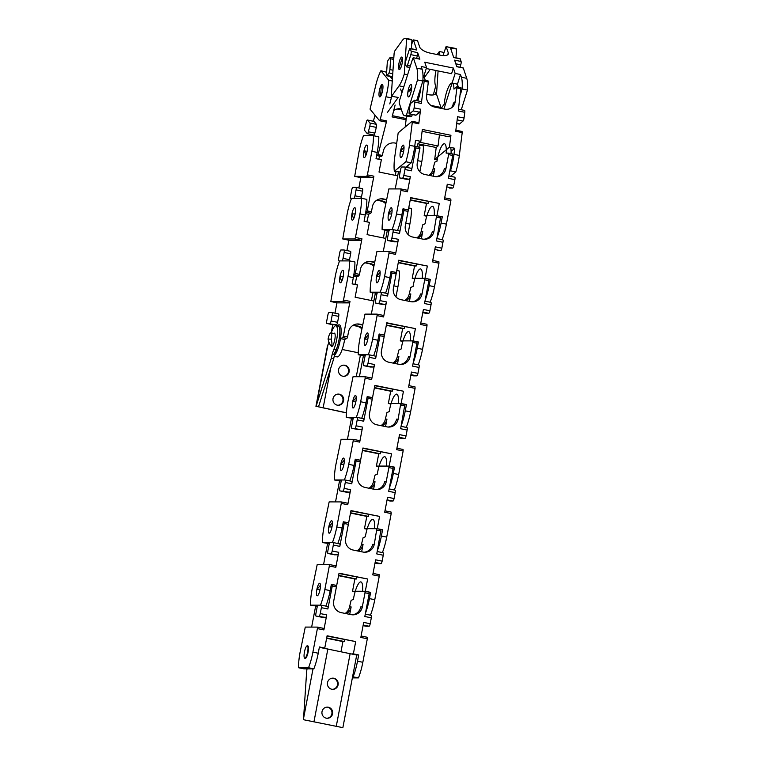 <?xml version="1.0" encoding="UTF-8"?>
<svg xmlns="http://www.w3.org/2000/svg" width="766" height="766" viewBox="0 0 766 766"><rect width="100%" height="100%" fill="white"/><g stroke="black" fill="none" stroke-linecap="round" stroke-linejoin="round"><path stroke-width="1.15" d="M342.775 376.211A5.592 5.41 -90 0 1 343.829 365.143A5.592 5.41 -90 0 1 349.229 370.734A5.592 5.41 -90 0 1 342.775 376.211M343.494 376.307A5.592 5.41 90 0 0 348.597 370.734A5.592 5.41 90 0 0 343.503 365.152M337.251 405.157A5.592 5.41 -90 0 1 338.304 394.088A5.592 5.41 -90 0 1 343.714 399.68A5.592 5.41 -90 0 1 337.251 405.157M337.978 405.252A5.592 5.41 90 0 0 337.988 394.097M333.775 333.44A6.789 1.666 101.5 0 1 334.416 333.153A6.789 1.666 101.5 0 1 334.732 339.97A6.789 1.666 101.5 0 1 331.793 346.462A6.789 1.666 101.5 0 1 331.707 346.462A6.789 1.666 101.5 0 1 331.228 345.945M336.341 349.756A14.171 3.485 -78.5 0 0 333.717 358.718L318.522 406.803L316.09 406.306L331.295 358.229A14.171 3.485 101.5 0 1 333.919 349.258A14.343 3.524 -78.5 0 0 337.404 334.426A14.343 3.524 -78.5 0 0 335.92 325.751A14.343 3.524 -78.5 0 0 331.238 332.923M333.717 358.718L331.295 358.229M358.249 352.753L342.163 349.478M328.94 342.086A6.377 1.57 101.5 0 1 327.972 344.719L327.599 346.404M346.433 412.769L318.522 406.803M346.423 412.903L316.09 406.306M331.266 339.118C332.185 343.417 332.166 345.696 331.218 345.945C330.156 345.38 329.112 343.101 328.068 339.118L331.266 339.118A6.377 1.57 -78.5 0 0 330.941 332.865A6.377 1.57 -78.5 0 0 328.068 339.118M343.379 336.111L342.756 337.595L346.931 338.448L347.553 336.954L343.379 336.111L350.005 301.383L343.513 300.061L342.842 301.565L349.334 302.886L337.289 302.867M350.005 301.383L349.334 302.886M347.553 336.954L348.52 331.879A9.795 9.489 -90 0 1 359.656 324.152L362.567 324.746M396.778 270.503L399.517 271.059A25.517 6.272 101.5 0 1 397.927 286.685L395.974 296.94M373.846 301.028L355.127 297.227L357.473 284.952L352.14 283.87L353.327 277.608A25.517 6.272 101.5 0 0 354.917 261.991L349.583 260.9L339.597 260.9A25.517 6.272 -78.5 0 0 335.221 276.516L330.807 301.555L342.842 301.565M343.513 300.061L347.994 276.526A25.517 6.272 -78.5 0 0 349.583 260.9M346.931 338.448L344.643 339.453A15.923 3.916 101.5 0 1 337.155 356.889L334.244 356.295M332.08 354.802A14.899 3.658 -78.5 0 0 339.223 338.524A14.899 3.658 -78.5 0 0 337.155 325.933L338.266 325.148A15.923 3.916 101.5 0 1 340.477 338.61L342.756 337.595M334.483 355.376A15.923 3.916 101.5 0 0 340.477 338.61L344.643 339.453M371.424 300.54L372.918 292.736M361.782 328.901A9.795 9.489 90 0 0 356.87 326.182L352.935 325.378M332.779 324.688L331.209 332.923M332.109 312.585L338.543 313.897A2.557 0.622 101.5 0 1 338.572 313.897L332.08 312.576A2.557 0.622 101.5 0 1 332.08 312.576L328.978 312.576A2.557 0.622 101.5 0 0 327.867 315.075L326.737 320.983A2.557 0.622 101.5 0 0 326.862 323.482A2.557 0.622 101.5 0 0 326.9 323.491L336.465 324.813L333.392 324.813A2.557 0.622 101.5 0 1 333.363 324.803A2.557 0.622 101.5 0 1 333.334 324.794L326.862 323.482M336.954 302.8L334.972 313.17M338.572 313.897A2.557 0.622 101.5 0 1 338.706 316.396L337.576 322.314A2.557 0.622 101.5 0 1 336.465 324.813M337.576 322.314L331.084 320.983A2.557 0.622 101.5 0 1 329.964 323.491M331.084 320.983L332.205 315.075L338.706 316.396M332.08 312.576A2.557 0.622 101.5 0 1 332.205 315.075M353.337 325.138L358.469 326.182A9.795 9.489 -90 0 1 362.002 327.714M362.51 325.062L358.067 324.152A9.795 9.489 90 0 0 357.033 324.008M340.41 282.778A6.377 1.57 101.5 0 1 340.334 282.778A6.377 1.57 101.5 0 1 340.008 276.516A6.377 1.57 101.5 0 1 342.881 270.274A6.377 1.57 101.5 0 1 343.178 276.679A6.377 1.57 101.5 0 1 340.41 282.778M341.665 281.428L340.008 276.516L343.206 276.526A6.377 1.57 -78.5 0 0 342.881 270.274A6.377 1.57 -78.5 0 0 340.008 276.516M355.319 273.519L354.696 275.004L358.871 275.856L359.493 274.362L355.319 273.519L361.945 238.791L355.453 237.47L354.782 238.973L361.274 240.294L349.248 240.285L342.747 238.963L347.161 213.925A25.517 6.272 -78.5 0 1 351.537 198.298L361.523 198.308L366.857 199.39A25.517 6.272 101.5 0 1 365.267 215.016L364.08 221.278L369.413 222.36L367.067 234.635L385.786 238.437M361.945 238.791L361.274 240.294M359.493 274.362L360.46 269.287A9.795 9.489 -90 0 1 371.606 261.56L374.507 262.154M408.718 207.912L411.457 208.467A25.517 6.272 101.5 0 1 409.867 224.093L407.914 234.348M355.453 237.47L359.934 213.934A25.517 6.272 -78.5 0 0 361.523 198.308M342.766 238.963L354.782 238.973M358.871 275.856L356.583 276.861A15.923 3.916 101.5 0 1 354.888 284.435M353.72 275.434L354.696 275.004M353.586 276.248L356.583 276.861M383.373 237.948L384.858 230.145M373.722 266.309A9.795 9.489 90 0 0 368.81 263.581L364.875 262.786M350.646 253.805A2.557 0.622 101.5 0 0 350.512 251.305A2.557 0.622 101.5 0 1 350.512 251.305L344.049 249.994A2.557 0.622 101.5 0 0 343.991 249.984L340.918 249.975A2.557 0.622 101.5 0 0 339.807 252.483L338.677 258.391A2.557 0.622 101.5 0 0 338.811 260.89A2.557 0.622 101.5 0 0 338.84 260.89L341.904 260.9A2.557 0.622 101.5 0 0 343.024 258.391L344.145 252.483L350.646 253.805L349.516 259.712A2.557 0.622 101.5 0 1 349.219 260.9M348.894 240.208L346.912 250.578M350.512 251.305L344.02 249.984A2.557 0.622 101.5 0 1 344.145 252.483M365.277 262.546L370.409 263.59A9.795 9.489 -90 0 1 373.942 265.122M374.45 262.47L370.007 261.56A9.795 9.489 90 0 0 368.973 261.417M352.35 220.187A6.377 1.57 101.5 0 1 352.274 220.177A6.377 1.57 101.5 0 1 351.948 213.925A6.377 1.57 101.5 0 1 354.821 207.672A6.377 1.57 101.5 0 1 355.118 214.087A6.377 1.57 101.5 0 1 352.35 220.187M353.605 218.827L351.948 213.925L355.146 213.934A6.377 1.57 -78.5 0 0 354.821 207.672A6.377 1.57 -78.5 0 0 351.948 213.925M367.259 210.918L366.636 212.412L370.811 213.264L371.433 211.77L367.259 210.918L373.885 176.199L367.393 174.878L366.723 176.381L373.214 177.702L361.207 177.693L354.687 176.362L359.101 151.333A25.517 6.272 -78.5 0 1 363.477 135.706L373.463 135.716L378.797 136.798A25.517 6.272 101.5 0 1 377.207 152.424L376.02 158.686L381.353 159.768L379.007 172.034L397.726 175.845M373.885 176.199L373.214 177.702M371.433 211.77L372.4 206.686A9.795 9.489 -90 0 1 383.546 198.969L386.447 199.562M419.375 145.061L423.397 145.875A25.517 6.272 101.5 0 1 421.817 161.502L419.854 171.756M367.393 174.878L371.874 151.342A25.517 6.272 -78.5 0 0 373.463 135.716M361.207 177.693L354.706 176.371L366.723 176.381M370.811 213.264L368.523 214.269A15.923 3.916 101.5 0 1 366.828 221.834M365.66 212.843L366.636 212.412M365.526 213.657L368.523 214.269M395.313 175.357L396.022 171.641M385.662 203.708A9.795 9.489 90 0 0 380.75 200.989L376.815 200.194M355.989 187.402L362.423 188.704A2.557 0.622 101.5 0 1 362.452 188.714L355.96 187.392A2.557 0.622 101.5 0 1 355.96 187.392L352.858 187.383A2.557 0.622 101.5 0 0 351.747 189.891L350.617 195.799A2.557 0.622 101.5 0 0 350.751 198.298A2.557 0.622 101.5 0 0 350.78 198.298L353.844 198.298A2.557 0.622 101.5 0 0 354.964 195.799L356.085 189.891L362.586 191.213L361.456 197.121A2.557 0.622 101.5 0 1 361.159 198.308M360.834 177.616L358.861 187.976M362.452 188.714A2.557 0.622 101.5 0 1 362.586 191.213M355.96 187.392A2.557 0.622 101.5 0 1 356.085 189.891M377.217 199.945L382.349 200.989A9.795 9.489 -90 0 1 385.882 202.53M386.39 199.869L381.947 198.969A9.795 9.489 90 0 0 380.913 198.815M364.29 157.595A6.377 1.57 101.5 0 1 364.214 157.585A6.377 1.57 101.5 0 1 363.888 151.333A6.377 1.57 101.5 0 1 366.761 145.08A6.377 1.57 101.5 0 1 367.058 151.496A6.377 1.57 101.5 0 1 364.29 157.595M365.775 155.766L364.233 149.801L366.742 152.865A6.377 1.57 -78.5 0 0 366.761 145.08A6.377 1.57 -78.5 0 0 364.233 149.801M378.088 154.588L377.475 155.718L381.65 156.561L382.253 155.431L378.088 154.588L386.677 120.913L380.175 119.592L379.572 120.731L370.055 109.155L375.943 84.519A25.517 6.272 -78.5 0 1 380.913 70.711L388.764 80.286L392.278 81.004M386.677 120.913L386.064 122.053L379.649 120.712M382.253 155.431L383.507 150.509A9.795 9.316 -39.4 0 1 395.199 143.079L396.462 143.338M418.858 147.082L419.605 144.142M406.104 119.764L392.087 116.911L395.122 105.019M389.789 103.927L391.33 97.857A25.517 6.272 101.5 0 0 391.713 96.305M380.175 119.592L385.997 96.775A25.517 6.272 -78.5 0 0 388.764 80.286M379.582 156.149A15.923 3.916 101.5 0 1 378.768 159.242M381.65 156.561L376.671 155.278M401.03 108.513L401.058 108.523A9.795 4.567 3.8 0 0 393.705 110.563M370.093 134.242L369.719 135.716M373.789 121.363A2.557 0.622 101.5 0 1 373.913 121.334L367.421 120.013A2.557 0.622 101.5 0 0 366.407 121.899L364.951 127.625A2.557 0.622 101.5 0 0 364.827 130.67L367.24 133.61A2.557 0.622 101.5 0 0 367.354 133.686A2.557 0.622 101.5 0 0 368.369 131.8L369.825 126.064L376.326 127.386L374.861 133.121A2.557 0.622 101.5 0 1 373.846 135.007A2.557 0.622 101.5 0 1 373.741 134.931M374.967 115.149L373.415 121.229M373.913 121.334A2.557 0.622 101.5 0 1 374.028 121.411L376.441 124.351A2.557 0.622 101.5 0 1 376.326 127.386M376.441 124.351L369.94 123.029A2.557 0.622 101.5 0 1 369.825 126.064M369.94 123.029L367.527 120.09L374.028 121.411M406.258 118.519L392.393 115.695M397.104 108.992L401.518 109.892M379.429 96.717A6.377 1.57 101.5 0 1 379.716 89.115A6.377 1.57 101.5 0 1 382.244 84.394A6.377 1.57 101.5 0 1 382.512 90.963A6.377 1.57 101.5 0 1 379.706 96.899A6.377 1.57 101.5 0 1 379.429 96.717M392.393 79.281L390.057 76.437M386.639 72.272L380.913 70.711M381.353 85.016L380.597 96.277A6.377 1.57 -78.5 0 0 382.78 89.392A6.377 1.57 -78.5 0 0 382.244 84.394A6.377 1.57 -78.5 0 0 381.353 85.016M387.318 112.602L398.186 97.435L391.474 96.257L391.311 95.415L394.136 53.074L394.701 51.063L402.064 40.78A25.517 6.272 -78.5 0 1 405.645 38.3L410.978 39.382A25.517 6.272 101.5 0 1 411.955 39.966L406.622 38.884A25.517 6.272 -78.5 0 0 405.645 38.3M398.186 97.435L391.474 96.257M402.428 89.651L403.318 88.416M391.694 96.104L399.057 85.83A25.517 6.272 -78.5 0 0 404.276 74.082L407.608 74.762M436.524 94.199L438.075 70.932M439.148 54.951L439.378 51.504L443.983 52.442M437.185 54.558L439.378 51.504M430.253 69.342L424.316 77.634A9.795 4.567 3.8 0 0 424.785 76.389A9.795 4.567 3.8 0 0 424.287 74.771M459.983 67.236L460.749 64.804A2.557 0.622 -78.5 0 0 461.094 61.462L460.232 58.877L453.731 57.555L450.274 47.396L455.579 48.459A25.517 6.272 101.5 0 1 456.555 49.043L451.222 47.961A25.517 6.272 -78.5 0 0 450.245 47.377A25.517 6.272 -78.5 0 0 450.015 47.348M455.971 57.804L456.555 49.043M393.801 58.082L390.354 57.373A2.557 0.622 101.5 0 0 389.999 57.622L388.151 60.208A2.557 0.622 101.5 0 0 387.213 63.549L386.495 74.359A2.557 0.622 101.5 0 0 386.773 75.767A2.557 0.622 101.5 0 0 387.127 75.518L388.975 72.942L392.757 73.708M391.196 76.667A15.923 3.916 101.5 0 1 392.173 79.022M392.996 70.223L389.913 69.591A2.557 0.622 101.5 0 1 388.975 72.942M389.913 69.591L390.631 58.781L393.714 59.413M390.354 57.373A2.557 0.622 101.5 0 1 390.631 58.781M398.598 66.039A6.377 1.57 101.5 0 1 400.934 57.68A6.377 1.57 101.5 0 1 401.834 57.057A6.377 1.57 101.5 0 1 402.093 63.616A6.377 1.57 101.5 0 1 399.287 69.562A6.377 1.57 101.5 0 1 398.598 66.039M411.371 48.727L411.955 39.966M451.222 47.961L451.107 49.694M406.622 38.884L404.276 74.082M402.332 57.68L398.789 68.94A6.377 1.57 -78.5 0 0 399.287 69.562A6.377 1.57 -78.5 0 0 401.805 64.861A6.377 1.57 -78.5 0 0 402.332 57.68M416.666 100.672L422.861 81.004L417.527 79.913L406.449 115.101L411.782 116.193A25.517 6.272 101.5 0 1 409.954 116.767L404.62 115.685A25.517 6.272 -78.5 0 1 402.619 113.196L399.182 102.903L399.383 100.892L412.711 58.561L413.238 57.718L419.854 59.193L417.661 52.624A2.557 0.622 101.5 0 1 417.317 55.966L416.551 58.398M400.599 89.038L401.891 92.916M411.668 44.351L413.334 39.88L417.326 40.818M442.997 55.573L446.099 46.554L448.292 52.892A9.795 3.725 -162.5 0 1 448.33 53.946A9.795 3.725 -162.5 0 1 440.393 55.209L430.406 53.17A9.795 3.725 -162.5 0 1 419.691 47.08L417.614 40.876M423.512 77.242L426.547 67.59L424.757 62.228L453.357 68.05L455.148 73.412L460.481 74.503L461.4 77.232A25.517 6.272 -78.5 0 1 462.128 88.99L460.347 94.649M433.336 94.898L435.701 86.051A15.923 3.916 -78.5 0 1 435.998 70.51M440.689 108.293L440.948 107.451L435.883 92.303A9.795 3.725 -162.5 0 1 435.931 93.347A9.795 3.725 -162.5 0 1 427.983 94.611L426.767 94.362M443.954 108.963L455.148 73.412M426.25 68.528L451.586 73.68L453.357 68.05M446.099 46.554L450.102 47.492M461.094 61.462L454.602 60.141L456.795 66.709L462.999 67.973M463.286 68.03L466.733 78.323A25.517 6.272 101.5 0 1 467.461 90.072L462.128 88.99M456.546 124.762L456.909 123.594M461.276 109.739L467.461 90.072M417.527 79.913A25.517 6.272 -78.5 0 0 416.8 68.164L413.353 57.871M422.861 81.004A25.517 6.272 101.5 0 0 422.123 69.246L421.214 66.508L426.547 67.59M410.356 66.048L407.416 65.455A2.557 0.622 101.5 0 1 406.545 66.862A2.557 0.622 101.5 0 1 406.344 66.613L405.473 64.028A2.557 0.622 101.5 0 1 405.817 60.677L409.226 49.876A2.557 0.622 101.5 0 1 410.097 48.469L416.589 49.79A2.557 0.622 101.5 0 1 416.79 50.039L413.449 40.033M417.661 52.624L411.16 51.303L410.298 48.718L416.79 50.039M407.416 65.455L410.815 54.645L417.317 55.966M411.16 51.303A2.557 0.622 101.5 0 1 410.815 54.645M460.232 58.877A2.557 0.622 -78.5 0 0 460.031 58.628L453.663 57.335M440.948 107.451L430.894 105.411M408.795 87.937A6.377 1.57 101.5 0 1 410.978 84.423A6.377 1.57 101.5 0 1 411.476 85.045A6.377 1.57 101.5 0 1 410.959 92.236A6.377 1.57 101.5 0 1 408.431 96.928A6.377 1.57 101.5 0 1 408.795 87.937M411.782 116.193L412.309 114.517M457.264 84.739L460.481 74.503M404.62 115.685A25.517 6.272 -78.5 0 0 406.449 115.101M407.866 92.207A6.377 1.57 -78.5 0 0 408.431 96.928A6.377 1.57 -78.5 0 0 411.543 89.153L407.866 92.207L411.696 86.922M405.913 167.227L411.208 162.832L405.875 161.75L394.366 171.306A25.517 6.272 -78.5 0 1 394.672 157.49L398.186 132.844L412.022 121.344L412.28 122.436L418.782 123.757L420.62 109.193A2.557 0.622 101.5 0 1 419.577 112.229L416.043 115.168A2.557 0.622 101.5 0 1 415.842 115.245L409.341 113.914A2.557 0.622 101.5 0 1 409.121 112.028L409.839 106.302A2.557 0.622 101.5 0 1 410.882 103.257L414.416 100.327A2.557 0.622 101.5 0 1 414.617 100.25A2.557 0.622 101.5 0 1 414.846 102.137L421.348 103.458L424.153 81.273L428.318 82.115L428.06 81.033M406.564 116.078L405.185 127.032M437.214 159.922L434.705 159.414L436.208 147.512L417.901 143.788M418.523 122.665L418.782 123.757M422.842 81.052L424.01 80.133L424.153 81.273M457.924 87.037A15.923 3.916 -78.5 0 0 457.187 84.624A15.923 3.916 -78.5 0 0 456.316 83.915L452.151 83.063A15.923 3.916 -78.5 0 1 453.951 89.105L456.66 86.845L456.919 87.937L455.186 101.677A9.795 9.087 -129.7 0 1 452.141 107.326A9.795 9.087 -129.7 0 1 444.701 109.107L434.715 107.077A9.795 9.087 -129.7 0 1 426.585 95.865L428.318 82.115M417.585 146.813A15.923 3.916 101.5 0 0 417.681 143.979L420.831 141.365L422.334 129.464L450.935 135.285L449.431 147.177L454.765 148.269L453.999 154.339A25.517 6.272 -78.5 0 1 450.475 170.818L449.719 171.45M423.014 77.136L423.55 77.242A15.923 3.916 101.5 0 1 425.149 80.373M441.187 108.399L444.184 104.233A15.923 3.916 -78.5 0 1 452.151 83.063M436.208 147.512L438.047 145.99L439.454 134.854M434.705 159.414L449.431 147.177M422.095 131.321L449.096 136.817L450.935 135.285M456.699 123.556L459.274 124.082A2.557 0.622 -78.5 0 0 459.476 124.006L463.018 121.066A2.557 0.622 -78.5 0 0 464.052 118.031L464.78 112.305L458.288 110.974L460.835 87.697M464.052 118.031L457.561 116.71L455.722 131.273L462.214 132.595L461.955 131.513M462.214 132.595L459.332 155.421A25.517 6.272 101.5 0 1 455.808 171.91L450.475 170.818M450.513 176.304L455.808 171.91M405.875 161.75A25.517 6.272 -78.5 0 0 409.398 145.262L412.28 122.436M411.208 162.832A25.517 6.272 101.5 0 0 414.732 146.344L415.498 140.274L420.831 141.365M420.62 109.193L414.119 107.872L414.846 102.137M420.917 87.19A15.923 3.916 101.5 0 1 417.786 100.892M420.917 101.648A2.557 0.622 101.5 0 1 421.118 101.572A2.557 0.622 101.5 0 1 421.348 103.458M416.043 115.168L409.542 113.847A2.557 0.622 101.5 0 1 409.341 113.914M409.542 113.847L413.085 110.907L419.577 112.229M414.119 107.872A2.557 0.622 101.5 0 1 413.085 110.907M464.78 112.305A2.557 0.622 -78.5 0 0 464.55 110.409L458.508 109.184M458.413 87.142A14.899 3.658 -78.5 0 0 457.896 85.773L457.187 84.624M451.164 108.025A9.795 9.087 50.3 0 0 453.348 103.209L455.186 101.677M438.047 145.99L419.749 142.265M402.801 145.31A6.377 1.57 101.5 0 1 403.309 145.128A6.377 1.57 101.5 0 1 403.874 149.849A6.377 1.57 101.5 0 1 400.762 157.624A6.377 1.57 101.5 0 1 400.331 151.994A6.377 1.57 101.5 0 1 402.801 145.31M394.366 171.306L400.139 172.024M451.097 151.314L454.765 148.269M400.436 151.371A6.377 1.57 -78.5 0 0 400.762 157.624A6.377 1.57 -78.5 0 0 403.634 151.381L400.436 151.371L404.017 147.091M437.587 250.664A2.557 0.622 -78.5 0 0 437.616 250.664L440.718 250.674A2.557 0.622 -78.5 0 0 441.829 248.174L442.959 242.267L436.467 240.936L440.747 216.558L436.582 215.706L433.958 231.38A9.795 9.489 -90 0 1 422.813 239.097L412.826 237.067A9.795 9.489 -90 0 1 405.348 225.558L408.345 209.884L403.012 208.802L401.815 215.064L396.482 213.973A25.517 6.272 -78.5 0 1 392.106 229.599L382.119 229.589A25.517 6.272 -78.5 0 1 383.699 213.963L388.86 188.924L400.877 188.934L400.972 190.437L407.464 191.759L410.337 176.735A2.557 0.622 101.5 0 1 409.216 179.244L406.152 179.244A2.557 0.622 101.5 0 1 406.124 179.234A2.557 0.622 101.5 0 1 406.085 179.225M398.435 172.13L395.227 188.934M428.701 175.27A9.795 9.489 90 0 0 433.116 168.779L434.705 162.201L436.993 161.195A15.923 3.916 -78.5 0 1 444.481 143.759A15.923 3.916 -78.5 0 1 446.147 153.114L448.522 153.114L448.598 154.617L445.898 168.788A9.795 9.489 -90 0 1 434.753 176.506L424.766 174.476A9.795 9.489 -90 0 1 417.288 162.966L419.921 147.292L415.746 146.45L415.823 147.943L419.998 148.796M426.748 216.223L424.163 215.696L426.509 203.43L410.203 200.108M407.388 190.265L400.896 188.943L407.368 190.255L407.464 191.759M419.921 147.292L414.712 146.44M408.345 209.884L410.681 197.618L439.282 203.44L436.946 215.706L442.279 216.788L441.082 223.05A25.517 6.272 -78.5 0 1 437.08 237.699M426.509 203.43L428.108 203.43L428.462 201.554M433.297 176.209L434.715 168.779A9.795 9.489 -90 0 1 429.889 175.519M424.163 215.696L436.946 215.706M410.624 197.925L439.282 203.44M449.585 188.082L449.556 188.072A2.557 0.622 -78.5 0 0 449.556 188.072A2.557 0.622 -78.5 0 0 449.585 188.082L452.658 188.082A2.557 0.622 -78.5 0 0 453.769 185.573L454.899 179.665L448.407 178.344L452.763 155.46L452.687 153.966L448.541 153.123L452.687 153.966M453.769 185.573L447.277 184.252L444.414 199.275L450.906 200.596L450.81 199.093L444.682 197.848L450.829 199.103M450.906 200.596L446.415 224.132A25.517 6.272 101.5 0 1 442.097 239.614M396.482 213.973L400.972 190.437M404.869 167.017L411.304 168.329A2.557 0.622 101.5 0 1 411.332 168.329A2.557 0.622 101.5 0 1 411.457 170.828L415.823 147.943M410.337 176.735L403.835 175.414L404.965 169.506L411.457 170.828M408.68 164.929A15.923 3.916 101.5 0 1 407.024 167.457M406.152 179.244L399.651 177.923A2.557 0.622 101.5 0 1 399.622 177.913A2.557 0.622 101.5 0 1 399.488 175.414L400.618 169.506A2.557 0.622 101.5 0 1 401.738 166.998L404.802 167.007A2.557 0.622 101.5 0 1 404.831 167.007A2.557 0.622 101.5 0 1 404.965 169.506M399.651 177.923L409.216 179.244M403.835 175.414A2.557 0.622 101.5 0 1 402.725 177.923M454.899 179.665A2.557 0.622 -78.5 0 0 454.765 177.166A2.557 0.622 -78.5 0 0 454.736 177.166L448.857 175.969M451.04 153.621A14.899 3.658 -78.5 0 0 450.628 147.426M435.777 176.659A9.795 9.489 90 0 0 444.299 168.788L445.898 168.788M428.108 203.43L410.27 199.802M391.282 207.71A6.377 1.57 101.5 0 1 391.369 207.72A6.377 1.57 101.5 0 1 391.694 213.973A6.377 1.57 101.5 0 1 388.822 220.225A6.377 1.57 101.5 0 1 388.525 213.81A6.377 1.57 101.5 0 1 391.282 207.71M382.119 229.589L389.061 230.671M401.815 215.064A25.517 6.272 101.5 0 1 397.497 230.537M440.89 216.788L442.279 216.788M388.496 213.973A6.377 1.57 -78.5 0 0 388.822 220.225A6.377 1.57 -78.5 0 0 391.694 213.973L388.496 213.973L392.077 209.683M404.821 300.464A9.795 9.489 90 0 0 409.236 293.962L410.825 287.394L413.113 286.388A15.923 3.916 -78.5 0 1 420.591 268.952A15.923 3.916 -78.5 0 1 422.267 278.297L424.642 278.297L424.718 279.801L422.018 293.972A9.795 9.489 -90 0 1 410.873 301.689L400.886 299.659A9.795 9.489 -90 0 1 393.408 288.15L396.405 272.476L391.072 271.394L389.875 277.656L384.542 276.564A25.517 6.272 -78.5 0 1 380.166 292.191L370.179 292.181A25.517 6.272 -78.5 0 1 371.759 276.555L376.92 251.526L388.956 251.535L389.032 253.029L395.524 254.36L398.397 239.337A2.557 0.622 101.5 0 1 397.276 241.836L394.212 241.836A2.557 0.622 101.5 0 1 394.184 241.826A2.557 0.622 101.5 0 1 394.145 241.817M387.27 230.633L383.287 251.526M416.761 237.872A9.795 9.489 90 0 0 421.176 231.37L422.765 224.802L425.053 223.796A15.923 3.916 -78.5 0 1 432.541 206.36A15.923 3.916 -78.5 0 1 434.207 215.706L436.563 215.706M414.808 278.814L412.223 278.288L414.569 266.022L398.263 262.7M388.975 251.535L395.447 252.857L395.524 254.36M402.964 209.032L403.806 209.041L403.883 210.535L408.058 211.387M407.981 209.884L403.826 209.041L407.981 209.884M396.405 272.476L398.741 260.21L427.342 266.032L425.006 278.297L430.339 279.379L429.142 285.641A25.517 6.272 -78.5 0 1 425.14 300.291M414.569 266.022L416.168 266.022L416.522 264.155M421.357 238.8L422.775 231.37A9.795 9.489 -90 0 1 417.949 238.111M412.223 278.288L425.006 278.297M398.684 260.526L427.342 266.032M440.747 216.558L436.601 215.715M441.829 248.174L435.337 246.853L432.464 261.876L438.966 263.198L438.889 261.694L432.742 260.44L438.889 261.694M438.966 263.198L434.475 286.733A25.517 6.272 101.5 0 1 430.157 302.206M384.542 276.564L389.032 253.029M398.397 239.337L391.895 238.015A2.557 0.622 101.5 0 1 390.784 240.514L387.711 240.514L394.184 241.826L387.711 240.514A2.557 0.622 101.5 0 1 387.682 240.505A2.557 0.622 101.5 0 1 387.548 238.006L388.678 232.098A2.557 0.622 101.5 0 1 389.798 229.599L392.862 229.599A2.557 0.622 101.5 0 1 392.891 229.599L399.364 230.92A2.557 0.622 101.5 0 1 399.392 230.92A2.557 0.622 101.5 0 1 399.517 233.419L403.883 210.535M391.895 238.015L393.025 232.098L399.517 233.419M399.392 230.92L392.891 229.599A2.557 0.622 101.5 0 1 393.025 232.098M442.959 242.267A2.557 0.622 -78.5 0 0 442.825 239.758A2.557 0.622 -78.5 0 0 442.796 239.758L436.917 238.561L442.825 239.758M423.837 239.251A9.795 9.489 90 0 0 432.359 231.38L433.958 231.38M416.168 266.022L398.33 262.393M379.342 270.302A6.377 1.57 101.5 0 1 379.429 270.312A6.377 1.57 101.5 0 1 379.754 276.564A6.377 1.57 101.5 0 1 376.882 282.817A6.377 1.57 101.5 0 1 376.585 276.411A6.377 1.57 101.5 0 1 379.342 270.302M370.179 292.181L377.121 293.273M389.875 277.656A25.517 6.272 101.5 0 1 385.557 293.129M428.95 279.379L430.339 279.379M376.556 276.564A6.377 1.57 -78.5 0 0 376.882 282.817A6.377 1.57 -78.5 0 0 379.754 276.564L376.556 276.564L380.137 272.275M392.881 363.055A9.795 9.489 90 0 0 397.295 356.554L398.885 349.985L401.173 348.98A15.923 3.916 -78.5 0 1 408.651 331.544A15.923 3.916 -78.5 0 1 410.327 340.889L412.702 340.899L412.778 342.392L410.078 356.563A9.795 9.489 -90 0 1 398.933 364.29L388.946 362.251A9.795 9.489 -90 0 1 381.468 350.742L384.465 335.077L379.132 333.986L377.935 340.248L372.602 339.166A25.517 6.272 -78.5 0 1 368.226 354.782L358.239 354.773A25.517 6.272 -78.5 0 1 359.819 339.156L364.98 314.117L377.016 314.127L377.092 315.63L383.584 316.952L386.457 301.928A2.557 0.622 101.5 0 1 385.336 304.428L382.272 304.428A2.557 0.622 101.5 0 1 382.234 304.428A2.557 0.622 101.5 0 1 382.205 304.418M375.33 293.234L371.347 314.117M402.868 341.406L400.283 340.88L402.629 328.614L386.323 325.301M377.035 314.137L383.507 315.448L383.584 316.952M396.041 272.485L391.866 271.633L391.943 273.136L396.118 273.979M391.847 271.633L391.024 271.633M384.465 335.077L386.801 322.802L415.402 328.624L413.065 340.889L418.399 341.981L417.202 348.233A25.517 6.272 -78.5 0 1 413.2 362.892M402.629 328.614L404.218 328.614L404.582 326.747M409.417 301.392L410.835 293.962A9.795 9.489 -90 0 1 406.009 300.703M400.283 340.88L413.065 340.889M386.744 323.118L415.402 328.624M425.705 313.265L422.775 312.672L425.676 313.265A2.557 0.622 -78.5 0 0 425.676 313.265A2.557 0.622 -78.5 0 0 425.705 313.265L428.778 313.265A2.557 0.622 -78.5 0 0 429.889 310.766L431.019 304.858L424.517 303.537L428.883 280.653L428.807 279.15L424.661 278.307L428.807 279.15M429.889 310.766L423.397 309.445L420.524 324.468L427.026 325.789L426.949 324.286L420.802 323.041M427.026 325.789L422.535 349.325A25.517 6.272 101.5 0 1 418.217 364.798M372.602 339.166L377.092 315.63M380.98 292.2L387.424 293.512A2.557 0.622 101.5 0 1 387.452 293.512A2.557 0.622 101.5 0 1 387.577 296.021L391.943 273.136M386.457 301.928L379.955 300.607L381.085 294.699L387.577 296.021M382.272 304.428L375.771 303.106A2.557 0.622 101.5 0 1 375.742 303.106A2.557 0.622 101.5 0 1 375.608 300.598L376.738 294.69A2.557 0.622 101.5 0 1 377.858 292.191L380.922 292.191A2.557 0.622 101.5 0 1 380.951 292.191A2.557 0.622 101.5 0 1 381.085 294.699M375.771 303.106L385.336 304.428M379.955 300.607A2.557 0.622 101.5 0 1 378.844 303.106M431.019 304.858A2.557 0.622 -78.5 0 0 430.885 302.359A2.557 0.622 -78.5 0 0 430.856 302.35L424.977 301.153L430.885 302.359M411.897 301.842A9.795 9.489 90 0 0 420.419 293.972L422.018 293.972M404.218 328.614L386.39 324.985M367.402 332.894A6.377 1.57 101.5 0 1 367.489 332.904A6.377 1.57 101.5 0 1 367.814 339.156A6.377 1.57 101.5 0 1 364.942 345.409A6.377 1.57 101.5 0 1 364.645 339.003A6.377 1.57 101.5 0 1 367.402 332.894M358.239 354.773L365.181 355.864M377.935 340.248A25.517 6.272 101.5 0 1 373.616 355.721M417.01 341.981L418.399 341.981M364.616 339.156A6.377 1.57 -78.5 0 0 364.942 345.409A6.377 1.57 -78.5 0 0 367.814 339.156L364.616 339.156L368.197 334.866M401.767 438.439A2.557 0.622 -78.5 0 0 401.796 438.449L404.898 438.458A2.557 0.622 -78.5 0 0 406.009 435.95L407.139 430.042L400.637 428.721L404.927 404.333L400.762 403.49L398.138 419.165A9.795 9.489 -90 0 1 386.993 426.882L377.006 424.852A9.795 9.489 -90 0 1 369.528 413.343L372.525 397.669L367.192 396.577L365.995 402.839L360.662 401.757A25.517 6.272 -78.5 0 1 356.286 417.374L346.299 417.374A25.517 6.272 -78.5 0 1 347.879 401.748L353.04 376.709L365.076 376.719L365.152 378.222L371.644 379.543L374.517 364.52A2.557 0.622 101.5 0 1 373.396 367.019L370.332 367.019A2.557 0.622 101.5 0 1 370.294 367.019A2.557 0.622 101.5 0 1 370.265 367.01M363.39 355.826L359.407 376.709M390.928 403.998L388.343 403.481L390.689 391.206L374.382 387.893M371.567 378.04L365.076 376.719L371.567 378.04L371.644 379.543M379.084 334.225L379.926 334.225L380.003 335.728L384.178 336.571M384.101 335.077L379.946 334.235L384.101 335.077M372.525 397.669L374.861 385.394L403.462 391.215L401.125 403.49L406.459 404.572L405.262 410.835A25.517 6.272 -78.5 0 1 401.26 425.484M390.689 391.206L392.278 391.206L392.642 389.339M397.477 363.994L398.895 356.554A9.795 9.489 -90 0 1 394.069 363.295M388.343 403.481L401.125 403.49M374.804 385.71L403.462 391.215M413.707 375.847A2.557 0.622 -78.5 0 0 413.736 375.857A2.557 0.622 -78.5 0 0 413.764 375.857L416.838 375.857A2.557 0.622 -78.5 0 0 417.949 373.358L419.079 367.45L412.577 366.129L416.943 343.245L416.867 341.741L412.721 340.899M417.949 373.358L411.457 372.037L408.584 387.06L415.086 388.381L415.009 386.878L408.862 385.633L415.009 386.878M415.086 388.381L410.595 411.916A25.517 6.272 101.5 0 1 406.277 427.39M360.662 401.757L365.152 378.222M363.802 365.698L370.294 367.019L363.831 365.698A2.557 0.622 101.5 0 1 363.802 365.698A2.557 0.622 101.5 0 1 363.668 363.199L364.798 357.282A2.557 0.622 101.5 0 1 365.918 354.782L368.982 354.782A2.557 0.622 101.5 0 1 369.011 354.792L375.474 356.104A2.557 0.622 101.5 0 1 375.512 356.113A2.557 0.622 101.5 0 1 375.637 358.612L380.003 335.728M374.517 364.52L368.015 363.199L369.145 357.291L375.637 358.612M363.831 365.698L373.396 367.019M368.015 363.199A2.557 0.622 101.5 0 1 366.904 365.698M375.512 356.113L369.011 354.792A2.557 0.622 101.5 0 1 369.145 357.291M419.079 367.45A2.557 0.622 -78.5 0 0 418.945 364.951A2.557 0.622 -78.5 0 0 418.916 364.942L413.037 363.745L418.945 364.951M399.957 364.434A9.795 9.489 90 0 0 408.479 356.563L410.078 356.563M392.278 391.206L374.45 387.577M355.462 395.495A6.377 1.57 101.5 0 1 355.548 395.495A6.377 1.57 101.5 0 1 355.864 401.748A6.377 1.57 101.5 0 1 353.002 408A6.377 1.57 101.5 0 1 352.705 401.595A6.377 1.57 101.5 0 1 355.462 395.495M346.299 417.374L353.241 418.456M365.995 402.839A25.517 6.272 101.5 0 1 361.676 418.322M405.07 404.572L406.459 404.572M352.676 401.748A6.377 1.57 -78.5 0 0 353.002 408A6.377 1.57 -78.5 0 0 355.864 401.748L352.676 401.748L356.257 397.468M369.001 488.239A9.795 9.489 90 0 0 373.415 481.747L375.005 475.169L377.293 474.164A15.923 3.916 -78.5 0 1 384.771 456.728A15.923 3.916 -78.5 0 1 386.447 466.082L388.822 466.082L388.898 467.586L386.198 481.757A9.795 9.489 -90 0 1 375.053 489.474L365.066 487.444A9.795 9.489 -90 0 1 357.588 475.935L360.585 460.261L355.252 459.179L354.055 465.431L348.721 464.349A25.517 6.272 -78.5 0 1 344.346 479.976L334.359 479.966A25.517 6.272 -78.5 0 1 335.939 464.34L341.1 439.301L353.136 439.311L353.212 440.814L359.704 442.135L362.577 427.112A2.557 0.622 101.5 0 1 361.456 429.621L358.392 429.611A2.557 0.622 101.5 0 1 358.354 429.611A2.557 0.622 101.5 0 1 358.325 429.602M351.45 418.418L347.467 439.311M380.941 425.647A9.795 9.489 90 0 0 385.355 419.146L386.945 412.577L389.233 411.572A15.923 3.916 -78.5 0 1 396.711 394.136A15.923 3.916 -78.5 0 1 398.387 403.481L404.908 404.333M378.988 466.599L376.403 466.073L378.749 453.798L362.442 450.485M353.155 439.32L359.627 440.632L359.704 442.135M368.006 396.826L372.142 397.669L367.986 396.817L368.063 398.32L372.238 399.172M367.967 396.817L367.144 396.817M360.585 460.261L362.921 447.995L391.522 453.817L389.185 466.082L394.519 467.164L393.322 473.426A25.517 6.272 -78.5 0 1 389.32 488.076M378.749 453.798L380.338 453.807L380.702 451.93M385.537 426.585L386.954 419.155A9.795 9.489 -90 0 1 382.129 425.896M376.403 466.073L389.185 466.082M362.864 448.301L391.522 453.817M406.009 435.95L399.517 434.628L396.644 449.652L403.146 450.973L403.069 449.47L396.922 448.225L403.069 449.47M403.146 450.973L398.655 474.508A25.517 6.272 101.5 0 1 394.337 489.991M348.721 464.349L353.212 440.814M357.1 417.393L363.534 418.705A2.557 0.622 101.5 0 1 363.572 418.705A2.557 0.622 101.5 0 1 363.697 421.204L368.063 398.32M362.577 427.112L356.075 425.791L357.205 419.883L363.697 421.204M358.392 429.611L351.891 428.29A2.557 0.622 101.5 0 1 351.862 428.29A2.557 0.622 101.5 0 1 351.728 425.791L352.858 419.883A2.557 0.622 101.5 0 1 353.978 417.374L357.042 417.374A2.557 0.622 101.5 0 1 357.071 417.384A2.557 0.622 101.5 0 1 357.205 419.883M358.354 429.611L351.862 428.29L361.456 429.621M356.075 425.791A2.557 0.622 101.5 0 1 354.955 428.299M401.796 438.449A2.557 0.622 -78.5 0 0 401.824 438.449L398.895 437.855L401.796 438.449M407.139 430.042A2.557 0.622 -78.5 0 0 407.005 427.543A2.557 0.622 -78.5 0 0 406.976 427.543L401.097 426.346L407.005 427.543M388.017 427.026A9.795 9.489 90 0 0 396.539 419.155L398.138 419.165M380.338 453.807L362.5 450.178M343.522 458.087A6.377 1.57 101.5 0 1 343.599 458.097A6.377 1.57 101.5 0 1 343.924 464.349A6.377 1.57 101.5 0 1 341.062 470.592A6.377 1.57 101.5 0 1 340.765 464.186A6.377 1.57 101.5 0 1 343.522 458.087M334.359 479.966L341.301 481.048M354.055 465.431A25.517 6.272 101.5 0 1 349.736 480.914M393.13 467.164L394.519 467.164M340.736 464.34A6.377 1.57 -78.5 0 0 341.062 470.592A6.377 1.57 -78.5 0 0 343.924 464.349L340.736 464.34L344.317 460.06M377.887 563.632A2.557 0.622 -78.5 0 0 377.916 563.642L381.008 563.642A2.557 0.622 -78.5 0 0 382.129 561.143L383.259 555.235L376.757 553.914L381.047 529.526L376.882 528.674L374.248 544.348A9.795 9.489 -90 0 1 363.113 552.066L353.126 550.036A9.795 9.489 -90 0 1 345.648 538.527L348.635 522.852L343.312 521.77L342.115 528.033L336.781 526.941A25.517 6.272 -78.5 0 1 332.406 542.567L322.419 542.558A25.517 6.272 -78.5 0 1 323.999 526.931L329.16 501.893L341.176 501.902L341.272 503.406L347.764 504.727L350.637 489.704A2.557 0.622 101.5 0 1 349.516 492.212L346.452 492.212A2.557 0.622 101.5 0 1 346.414 492.203A2.557 0.622 101.5 0 1 346.385 492.193M339.51 481.01L335.527 501.902M367.048 529.191L364.463 528.664L366.809 516.399L350.502 513.076M347.687 503.233L341.196 501.912L347.668 503.224L347.764 504.727M355.204 459.409L360.212 460.261L356.046 459.418L356.123 460.912L360.298 461.764M348.635 522.852L350.981 510.587L379.582 516.408L377.245 528.674L382.579 529.756L381.382 536.018A25.517 6.272 -78.5 0 1 377.379 550.668M366.809 516.399L368.398 516.399L368.762 514.532M373.597 489.177L375.014 481.747A9.795 9.489 -90 0 1 370.189 488.488M364.463 528.664L377.245 528.674M350.924 510.893L379.582 516.408M389.827 501.031A2.557 0.622 -78.5 0 0 389.856 501.041A2.557 0.622 -78.5 0 0 389.884 501.05L392.948 501.05A2.557 0.622 -78.5 0 0 394.069 498.542L395.199 492.634L388.697 491.312L393.063 468.428L392.987 466.934L388.841 466.092M394.069 498.542L387.577 497.22L384.704 512.243L391.206 513.565L391.11 512.061L384.982 510.817L391.129 512.071M391.206 513.565L386.715 537.1A25.517 6.272 101.5 0 1 382.397 552.583M336.781 526.941L341.272 503.406M345.16 479.985L351.594 481.297A2.557 0.622 101.5 0 1 351.632 481.297A2.557 0.622 101.5 0 1 351.757 483.796L356.123 460.912M350.637 489.704L344.135 488.382L345.265 482.475L351.757 483.796M346.452 492.212L339.951 490.891A2.557 0.622 101.5 0 1 339.922 490.882A2.557 0.622 101.5 0 1 339.788 488.382L340.918 482.475A2.557 0.622 101.5 0 1 342.038 479.966L345.102 479.976A2.557 0.622 101.5 0 1 345.131 479.976A2.557 0.622 101.5 0 1 345.265 482.475M339.951 490.891L349.516 492.212M344.135 488.382A2.557 0.622 101.5 0 1 343.015 490.891M395.199 492.634A2.557 0.622 -78.5 0 0 395.065 490.135A2.557 0.622 -78.5 0 0 395.036 490.135L389.157 488.938L395.065 490.135M376.077 489.627A9.795 9.489 90 0 0 384.599 481.757L386.198 481.757M368.398 516.399L350.56 512.77M331.582 520.679A6.377 1.57 101.5 0 1 331.659 520.688A6.377 1.57 101.5 0 1 331.984 526.941A6.377 1.57 101.5 0 1 329.121 533.193A6.377 1.57 101.5 0 1 328.825 526.778A6.377 1.57 101.5 0 1 331.582 520.679M322.419 542.558L329.361 543.64M342.115 528.033A25.517 6.272 101.5 0 1 337.796 543.506M381.19 529.756L382.579 529.756M328.796 526.941A6.377 1.57 -78.5 0 0 329.121 533.193A6.377 1.57 -78.5 0 0 331.984 526.941L328.796 526.941L332.377 522.651M345.121 613.432A9.795 9.489 90 0 0 349.535 606.931L351.125 600.362L353.413 599.357A15.923 3.916 -78.5 0 1 360.891 581.921A15.923 3.916 -78.5 0 1 362.567 591.266L364.942 591.266L365.018 592.769L362.308 606.94A9.795 9.489 -90 0 1 351.173 614.658L341.186 612.628A9.795 9.489 -90 0 1 333.708 601.118L336.695 585.444L331.362 584.362L330.175 590.624L324.841 589.533A25.517 6.272 -78.5 0 1 320.466 605.159L310.479 605.15A25.517 6.272 -78.5 0 1 312.059 589.523L317.22 564.494L329.256 564.504L329.332 565.997L335.824 567.328L338.687 552.305A2.557 0.622 101.5 0 1 337.576 554.804L334.512 554.804A2.557 0.622 101.5 0 1 334.474 554.795A2.557 0.622 101.5 0 1 334.445 554.785L327.982 553.473A2.557 0.622 101.5 0 1 327.982 553.473A2.557 0.622 101.5 0 1 327.848 550.974L328.978 545.066A2.557 0.622 101.5 0 1 330.098 542.567L333.162 542.567A2.557 0.622 101.5 0 1 333.191 542.567A2.557 0.622 101.5 0 1 333.325 545.066L339.817 546.388L344.183 523.504L348.358 524.356M327.57 543.611L323.587 564.494M357.061 550.84A9.795 9.489 90 0 0 361.475 544.339L363.065 537.77L365.353 536.765A15.923 3.916 -78.5 0 1 372.831 519.329A15.923 3.916 -78.5 0 1 374.507 528.674L376.862 528.674M355.108 591.783L352.523 591.256L354.869 578.991L338.562 575.678M329.265 564.504L335.747 565.825L335.824 567.328M343.264 522.01L344.106 522.01L344.183 523.504M336.695 585.444L339.041 573.179L367.642 579L365.305 591.266L370.639 592.357L369.442 598.61A25.517 6.272 -78.5 0 1 365.439 613.26M354.869 578.991L356.458 578.991L356.822 577.124M361.657 551.769L363.074 544.339A9.795 9.489 -90 0 1 358.249 551.08M352.523 591.256L365.305 591.266M338.984 573.495L367.642 579M381.047 529.526L376.901 528.684M382.129 561.143L375.637 559.822L372.764 574.845L379.266 576.166L379.189 574.663L373.042 573.408L379.189 574.663M379.266 576.166L374.775 599.701A25.517 6.272 101.5 0 1 370.457 615.175M324.841 589.533L329.332 565.997M338.687 552.305L332.195 550.984L333.325 545.066M339.692 543.889L333.191 542.567L339.654 543.889A2.557 0.622 101.5 0 1 339.692 543.889A2.557 0.622 101.5 0 1 339.817 546.388M334.512 554.804L328.011 553.483L337.576 554.804M332.195 550.984A2.557 0.622 101.5 0 1 331.075 553.483M377.916 563.642A2.557 0.622 -78.5 0 0 377.944 563.642L375.014 563.048L377.916 563.642M383.259 555.235A2.557 0.622 -78.5 0 0 383.124 552.726A2.557 0.622 -78.5 0 0 383.096 552.726L377.217 551.53L383.124 552.726M364.137 552.219A9.795 9.489 90 0 0 372.659 544.348L374.248 544.348M356.458 578.991L338.62 575.362M319.642 583.271A6.377 1.57 101.5 0 1 319.719 583.28A6.377 1.57 101.5 0 1 320.044 589.533A6.377 1.57 101.5 0 1 317.181 595.785A6.377 1.57 101.5 0 1 316.885 589.38A6.377 1.57 101.5 0 1 319.642 583.271M310.479 605.15L317.421 606.241M330.175 590.624A25.517 6.272 101.5 0 1 325.856 606.097M369.25 592.348L370.639 592.357M316.856 589.533A6.377 1.57 -78.5 0 0 317.181 595.785A6.377 1.57 -78.5 0 0 320.044 589.533L316.856 589.533L320.437 585.243M298.539 667.741L303.872 668.833L313.859 668.842L308.526 667.751L298.539 667.741A25.517 6.272 -78.5 0 1 300.119 652.125L305.28 627.086L317.315 627.095L317.392 628.599L323.884 629.92L326.747 614.897A2.557 0.622 101.5 0 1 325.636 617.396L322.572 617.396A2.557 0.622 101.5 0 1 322.534 617.396A2.557 0.622 101.5 0 1 322.505 617.386M315.63 606.203L311.647 627.086M341.033 651.512L342.919 641.582L326.622 638.269M323.807 628.417L317.315 627.095L323.807 628.417L323.884 629.92M332.185 584.611L336.312 585.444L332.166 584.602L332.243 586.105L336.418 586.947M332.147 584.602L331.324 584.602M323.74 648.046L324.755 648.046L327.101 635.77L355.702 641.592L353.365 653.858L358.699 654.949L357.502 661.202A25.517 6.272 -78.5 0 1 353.126 676.828L352.561 676.828M342.919 641.582L344.518 641.582L344.882 639.715M349.717 614.361L351.134 606.931A9.795 9.489 -90 0 1 346.309 613.671M352.504 653.858L353.365 653.858M327.044 636.086L355.702 641.592M365.947 626.224A2.557 0.622 -78.5 0 0 365.976 626.234A2.557 0.622 -78.5 0 0 366.004 626.234L369.068 626.234A2.557 0.622 -78.5 0 0 370.189 623.735L371.319 617.827L364.817 616.506L369.183 593.621L369.107 592.118L364.951 591.275L369.107 592.118M370.189 623.735L363.697 622.413L360.824 637.436L367.326 638.758L367.249 637.255L361.102 636.01L367.249 637.255M367.326 638.758L362.835 662.293A25.517 6.272 101.5 0 1 358.459 677.91L353.126 676.828M352.36 677.91L358.459 677.91M308.526 667.751A25.517 6.272 -78.5 0 0 312.901 652.134L317.392 628.599M313.859 668.842A25.517 6.272 101.5 0 0 318.235 653.216L319.422 646.954L324.755 648.046M321.28 605.169L327.714 606.481A2.557 0.622 101.5 0 1 327.752 606.481A2.557 0.622 101.5 0 1 327.877 608.989L332.243 586.105M326.747 614.897L320.255 613.576L321.385 607.668L327.877 608.989M322.572 617.396L316.071 616.075A2.557 0.622 101.5 0 1 316.042 616.075A2.557 0.622 101.5 0 1 315.908 613.566L317.038 607.658A2.557 0.622 101.5 0 1 318.158 605.159L321.222 605.159A2.557 0.622 101.5 0 1 321.251 605.159A2.557 0.622 101.5 0 1 321.385 607.668M316.071 616.075L325.636 617.396M320.255 613.576A2.557 0.622 101.5 0 1 319.135 616.075M371.319 617.827A2.557 0.622 -78.5 0 0 371.184 615.328A2.557 0.622 -78.5 0 0 371.156 615.318L365.277 614.121L371.184 615.328M352.197 614.811A9.795 9.489 90 0 0 360.719 606.94L362.308 606.94M344.518 641.582L326.68 637.954M307.578 645.882A6.377 1.57 101.5 0 1 307.702 645.862A6.377 1.57 101.5 0 1 307.779 645.872A6.377 1.57 101.5 0 1 308.104 652.125A6.377 1.57 101.5 0 1 305.241 658.377A6.377 1.57 101.5 0 1 305.05 658.291M356.602 654.949L358.699 654.949M326.958 718.269A5.592 5.41 90 0 0 326.967 707.114M326.239 718.173A5.592 5.41 -90 0 1 327.283 707.104A5.592 5.41 -90 0 1 332.693 712.696A5.592 5.41 -90 0 1 326.239 718.173M332.482 689.333A5.592 5.41 90 0 0 332.492 678.169M331.755 689.237A5.592 5.41 -90 0 1 332.808 678.159A5.592 5.41 -90 0 1 338.218 683.751A5.592 5.41 -90 0 1 331.755 689.237M304.839 658.233A6.329 1.551 -78.5 0 0 307.578 652.182A6.329 1.551 -78.5 0 0 307.29 645.824A6.329 1.551 -78.5 0 0 304.504 651.713A6.329 1.551 -78.5 0 0 304.763 658.233A6.329 1.551 -78.5 0 0 304.839 658.233M307.022 668.833A14.171 3.485 101.5 0 1 306.687 671.035L303.48 719.714L342.871 727.652L356.717 655.045L319.355 647.327M303.48 719.714L342.871 727.652M336.226 349.727L333.919 349.258M360.384 355.213L356.276 376.709M330.701 368.245L323.108 408.029M327.972 344.719L316.454 405.07M393.848 285.852L397.927 286.685M347.994 276.526L353.327 277.608M337.318 302.876L330.826 301.555L337.308 302.876M333.392 324.813L326.9 323.491M356.87 326.182L358.469 326.182M358.067 324.152L359.656 324.152M405.788 223.26L409.867 224.093M359.934 213.934L365.267 215.016M349.516 259.712L343.024 258.391M339.539 261.034L338.84 260.89M368.81 263.581L370.409 263.59M370.007 261.56L371.606 261.56M417.729 160.669L421.817 161.502M371.874 151.342L377.207 152.424M361.456 197.121L354.964 195.799M380.75 200.989L382.349 200.989M381.947 198.969L383.546 198.969M385.997 96.775L391.33 97.857M374.861 133.121L368.369 131.8M399.057 85.83L403.826 86.797M424.488 75.097L424.316 77.634M392.565 76.629L387.127 75.518M435.883 92.303L435.289 94.189M448.292 52.892L447.698 54.779M446.224 46.697L450.389 47.549M422.123 69.246L416.8 68.164M466.733 78.323L461.4 77.232M455.827 63.808L460.749 64.804M456.919 87.937L461.094 88.789M414.732 146.344L409.398 145.262M459.332 155.421L453.999 154.339M459.476 124.006L456.708 123.441M457.158 119.879L463.018 121.066M434.715 168.779L433.116 168.779M448.598 154.617L452.763 155.46M446.415 224.132L441.082 223.05M446.77 186.885L452.658 188.082M422.775 231.37L421.176 231.37M436.658 217.209L440.823 218.051M434.475 286.733L429.142 285.641M390.784 240.514L397.276 241.836M434.829 249.477L440.718 250.674M396.022 272.476L391.886 271.643M410.835 293.962L409.236 293.962M424.718 279.801L428.883 280.653M422.535 349.325L417.202 348.233M422.889 312.068L428.778 313.265M398.895 356.554L397.295 356.554M412.778 342.392L416.943 343.245M410.595 411.916L405.262 410.835M413.764 375.857L410.835 375.263L413.736 375.857M410.949 374.66L416.838 375.857M386.954 419.155L385.355 419.146M400.838 404.984L405.003 405.836M398.655 474.508L393.322 473.426M399.009 437.262L404.898 438.458M375.014 481.747L373.415 481.747M388.898 467.586L393.063 468.428M386.715 537.1L381.382 536.018M387.069 499.853L392.948 501.05M348.252 522.852L344.125 522.01L348.271 522.852M363.074 544.339L361.475 544.339M376.958 530.177L381.123 531.02M374.775 599.701L369.442 598.61M375.129 562.445L381.008 563.642M351.134 606.931L349.535 606.931M365.018 592.769L369.183 593.621M318.235 653.216L312.901 652.134M362.835 662.293L357.502 661.202M366.004 626.234L363.074 625.64L365.976 626.234M363.189 625.037L369.068 626.234M350.186 653.369L336.331 725.977M314.031 721.438L327.886 648.831M313.016 668.842L303.547 718.479M338.342 326.249L335.92 325.751M327.455 345.964L315.937 406.353M331.218 345.945L332.348 346.175M330.941 332.865L334.895 333.67M349.248 240.285L342.747 238.963M339.539 261.043L338.811 260.89M379.572 120.731L386.064 122.053M373.846 135.007L367.354 133.686M392.546 76.945L386.773 75.767M419.73 59.039L413.238 57.718M417.499 40.732L413.334 39.88M463.171 67.877L456.747 66.575M409.887 67.542L406.545 66.862M418.638 122.627L412.146 121.306M428.184 80.985L424.01 80.133M460.95 87.65L456.785 86.807M462.08 131.465L455.856 130.201M421.118 101.572L414.617 100.25M406.124 179.234L399.622 177.913M411.332 168.329L404.831 167.007M448.857 175.96L454.765 177.166M395.447 252.857L388.956 251.535M383.507 315.448L377.016 314.127M426.949 324.286L420.802 323.032M382.234 304.428L375.742 303.106M387.452 293.512L380.951 292.191M416.867 341.741L412.702 340.899M359.627 440.632L353.136 439.311M363.572 418.705L357.071 417.384M392.987 466.934L388.822 466.082M346.414 492.203L339.922 490.882M351.632 481.297L345.131 479.976M335.747 565.825L329.256 564.504M322.534 617.396L316.042 616.075M327.752 606.481L321.251 605.159M304.763 658.233L305.442 658.367M307.29 645.824L307.97 645.968"/></g></svg>
